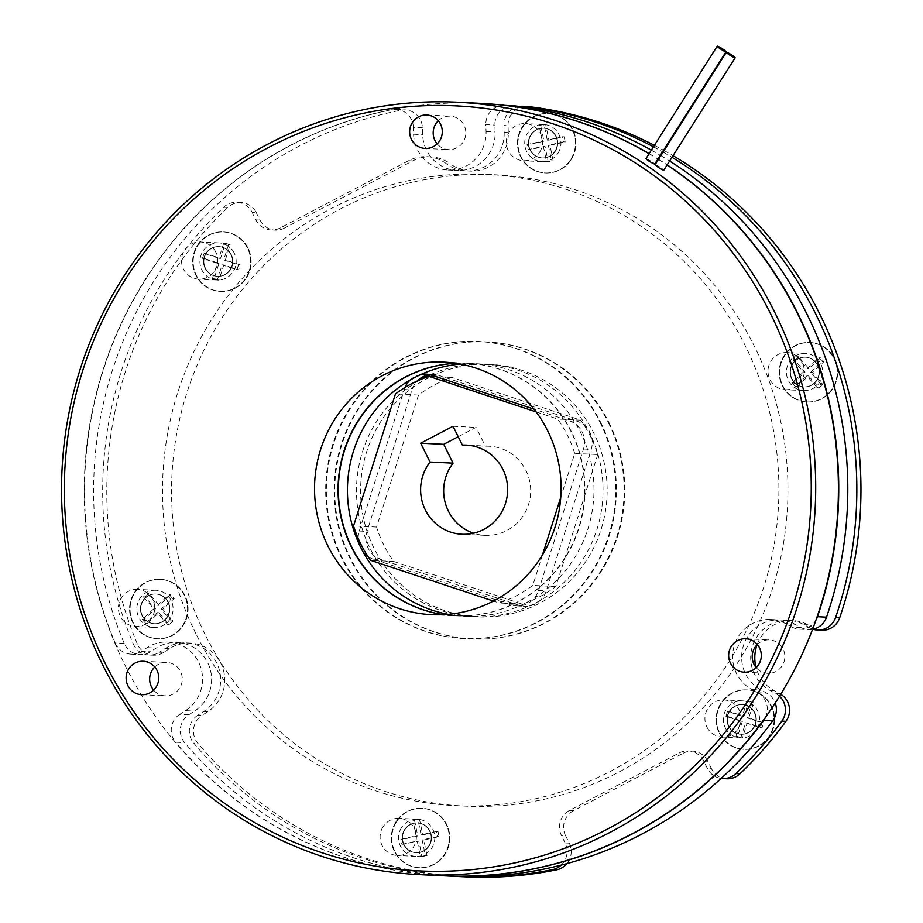<?xml version="1.0" encoding="UTF-8"?>
<svg xmlns="http://www.w3.org/2000/svg" width="923" height="923" viewBox="0 0 923 923"><rect width="100%" height="100%" fill="white"/><g stroke="black" fill="none" stroke-linecap="round" stroke-linejoin="round"><path stroke-width="0.69" stroke-dasharray="4.62 3.46" d="M429.83 374.669A22.314 21.748 92.8 0 1 439.371 375.557L577.256 421.292A22.314 21.748 92.8 0 1 591.205 449.386L546.254 590.882A22.314 21.748 92.8 0 1 518.83 605.246L380.945 559.511A22.314 21.748 92.8 0 1 366.996 531.429L411.946 389.921A22.314 21.748 92.8 0 1 417.381 380.911M404.978 387.475A22.314 21.748 -87.2 0 0 404.205 389.541L359.266 531.048A22.314 21.748 -87.2 0 0 358.205 538.49M358.851 543.416A22.314 21.748 -87.2 0 0 363.316 552.323M600.654 422.319A148.718 145.026 92.8 0 1 464.154 638.566A148.718 145.026 92.8 0 1 342.087 557.746A148.718 145.026 92.8 0 1 478.587 341.487A148.718 145.026 92.8 0 1 600.654 422.319M599.996 422.284A148.718 145.026 92.8 0 1 463.484 638.543A148.718 145.026 92.8 0 1 341.418 557.711A148.718 145.026 92.8 0 1 477.929 341.452A148.718 145.026 92.8 0 1 599.996 422.284M609.042 422.722A148.718 145.026 92.8 0 1 472.541 638.981A148.718 145.026 92.8 0 1 350.475 558.15A148.718 145.026 92.8 0 1 486.975 341.891A148.718 145.026 92.8 0 1 609.042 422.722M608.384 422.688A148.718 145.026 92.8 0 1 471.884 638.947A148.718 145.026 92.8 0 1 349.817 558.115A148.718 145.026 92.8 0 1 486.317 341.856A148.718 145.026 92.8 0 1 608.384 422.688M195.976 633.893A316.024 308.178 92.8 0 1 486.052 174.343A316.024 308.178 92.8 0 1 745.438 346.102A316.024 308.178 92.8 0 1 455.374 805.652A316.024 308.178 92.8 0 1 195.976 633.893M205.021 634.332A316.024 308.178 92.8 0 1 495.097 174.782A316.024 308.178 92.8 0 1 754.495 346.54A316.024 308.178 92.8 0 1 464.419 806.091A316.024 308.178 92.8 0 1 205.021 634.332M368.046 556.615A22.314 21.748 -87.2 0 0 373.204 559.13L511.1 604.877A22.314 21.748 -87.2 0 0 538.524 590.512L583.474 449.005A22.314 21.748 -87.2 0 0 569.526 420.923L534.025 409.143M420.911 374.484A22.314 21.748 -87.2 0 0 410.135 380.057M470.199 445.486L485.406 446.224A44.616 43.508 92.8 0 1 489.328 446.236A44.616 43.508 92.8 0 1 525.948 470.476A44.616 43.508 92.8 0 1 485.002 535.363A44.616 43.508 92.8 0 1 473.557 533.206M597.758 454.531L555.831 586.52A118.975 116.021 92.8 0 1 522.256 604.104L393.636 561.438A118.975 116.021 92.8 0 1 376.572 527.056L418.5 395.067A118.975 116.021 92.8 0 1 452.074 377.484L580.682 420.15A118.975 116.021 92.8 0 1 590.593 436.625A118.975 116.021 92.8 0 1 597.758 454.531L574.717 453.412L560.746 497.416M536.113 411.889L557.654 419.03A118.975 116.021 92.8 0 1 567.553 435.506A118.975 116.021 92.8 0 1 574.717 453.412M418.5 395.067L395.459 393.948M376.572 527.056L353.532 525.937M452.074 377.484L436.267 376.722M580.682 420.15L557.654 419.03M542.493 554.873L532.802 585.401A118.975 116.021 92.8 0 1 499.216 602.984L493.424 601.058M555.831 586.52L532.802 585.401M522.256 604.104L499.216 602.984M393.636 561.438L370.608 560.319M458.212 436.729L476.049 427.384L485.406 446.224M453.008 426.264L476.049 427.384M451.935 876.215A386.668 377.057 92.8 0 1 184.669 742.646A18.587 18.125 92.8 0 1 188.823 714.748L194.534 711.079A37.185 36.251 -87.2 0 0 205.737 699.784A37.185 36.251 -87.2 0 0 207.64 662.599A37.185 36.251 -87.2 0 0 177.158 642.454A37.185 36.251 -87.2 0 0 156.172 648.084L150.449 651.753A18.587 18.125 92.8 0 1 124.201 643.377A386.668 377.057 92.8 0 1 400.94 110.195A18.587 18.125 92.8 0 1 422.422 127.778L422.642 134.677A37.185 36.251 -87.2 0 0 426.564 150.253A37.185 36.251 -87.2 0 0 457.081 170.467A37.185 36.251 -87.2 0 0 495.12 131.977L494.89 125.078A18.587 18.125 92.8 0 1 513.915 105.822M188.823 714.748L179.777 714.31L185.488 710.641A37.185 36.251 -87.2 0 0 196.691 699.346A37.185 36.251 -87.2 0 0 198.595 662.16A37.185 36.251 -87.2 0 0 168.101 642.004A37.185 36.251 -87.2 0 0 147.115 647.646L141.404 651.315L150.449 651.753M812.575 629.324A18.587 18.125 92.8 0 1 800.887 627.455L794.945 624.225A37.185 36.251 -87.2 0 0 779.82 619.944A37.185 36.251 -87.2 0 0 779.693 619.933A37.185 36.251 -87.2 0 0 742.946 647.254A37.185 36.251 -87.2 0 0 760.84 689.931L766.782 693.161A18.587 18.125 92.8 0 1 775.228 703.003M800.887 627.455L791.842 627.017L785.888 623.786A37.185 36.251 -87.2 0 0 770.774 619.506A37.185 36.251 -87.2 0 0 770.647 619.495A37.185 36.251 -87.2 0 0 733.9 646.815A37.185 36.251 -87.2 0 0 751.795 689.493L757.737 692.723L766.782 693.161M422.422 127.778L413.366 127.339L413.596 134.239A37.185 36.251 -87.2 0 0 417.508 149.814A37.185 36.251 -87.2 0 0 448.024 170.017A37.185 36.251 -87.2 0 0 486.075 131.528L485.844 124.628L494.89 125.078M460.335 364.066A126.416 123.267 92.8 0 1 476.845 363.731A126.416 123.267 92.8 0 1 580.602 432.437A126.416 123.267 92.8 0 1 464.569 616.252A126.416 123.267 92.8 0 1 448.174 614.326M455.835 363.304A126.416 123.267 92.8 0 1 467.799 363.293A126.416 123.267 92.8 0 1 571.556 431.999A126.416 123.267 92.8 0 1 455.524 615.814A126.416 123.267 92.8 0 1 443.617 614.649M179.777 714.31A18.587 18.125 -87.2 0 0 175.612 742.207L184.669 742.646M442.728 875.765A386.668 377.057 92.8 0 1 175.612 742.207M765.432 717.402A18.587 18.125 -87.2 0 0 757.737 692.723M791.842 627.017A18.587 18.125 -87.2 0 0 816.013 619.933M649.157 153.622A386.668 377.057 92.8 0 1 658.064 159.01M658.514 159.287A386.668 377.057 92.8 0 1 667.271 164.929M504.858 105.384L505.146 105.407A18.587 18.125 -87.2 0 0 485.844 124.628M413.366 127.339A18.587 18.125 -87.2 0 0 391.894 109.756L400.94 110.195M124.201 643.377L115.156 642.939A386.668 377.057 92.8 0 1 391.894 109.756M115.156 642.939A18.587 18.125 -87.2 0 0 141.404 651.315M651.35 150.149A386.668 377.057 92.8 0 1 660.383 155.352M660.845 155.618A386.668 377.057 92.8 0 1 669.706 161.075M234.2 253.006A18.587 18.125 -87.2 0 0 218.947 242.899A18.587 18.125 -87.2 0 0 201.883 269.931A18.587 18.125 -87.2 0 0 217.136 280.038A18.587 18.125 -87.2 0 0 234.2 253.006M215.774 252.106A18.587 18.125 -87.2 0 0 200.51 241.999A18.587 18.125 -87.2 0 0 183.458 269.031A18.587 18.125 -87.2 0 0 198.71 279.138A18.587 18.125 -87.2 0 0 215.774 252.106M231.304 254.713A14.872 14.503 -87.2 0 0 219.097 246.626A14.872 14.503 -87.2 0 0 205.448 268.247A14.872 14.503 -87.2 0 0 217.655 276.335A14.872 14.503 -87.2 0 0 231.304 254.713A14.872 14.503 -87.2 0 0 219.097 246.626A14.872 14.503 -87.2 0 0 205.448 268.247A14.872 14.503 -87.2 0 0 217.655 276.335A14.872 14.503 -87.2 0 0 231.304 254.713M230.969 254.69A14.872 14.503 -87.2 0 0 218.763 246.614A14.872 14.503 -87.2 0 0 205.114 268.235A14.872 14.503 -87.2 0 0 217.32 276.323A14.872 14.503 -87.2 0 0 230.969 254.69A14.872 14.503 -87.2 0 0 218.763 246.614A14.872 14.503 -87.2 0 0 205.114 268.235A14.872 14.503 -87.2 0 0 217.32 276.323A14.872 14.503 -87.2 0 0 230.969 254.69M247.514 248.102A29.744 29.005 -87.2 0 0 223.101 231.927A29.744 29.005 -87.2 0 0 195.803 275.181A29.744 29.005 -87.2 0 0 220.216 291.345A29.744 29.005 -87.2 0 0 247.514 248.102A29.744 29.005 -87.2 0 0 223.101 231.927A29.744 29.005 -87.2 0 0 195.803 275.181A29.744 29.005 -87.2 0 0 220.216 291.345A29.744 29.005 -87.2 0 0 247.514 248.102M248.01 248.125A29.744 29.005 -87.2 0 0 223.597 231.961A29.744 29.005 -87.2 0 0 196.299 275.204A29.744 29.005 -87.2 0 0 220.712 291.368A29.744 29.005 -87.2 0 0 248.01 248.125A29.744 29.005 -87.2 0 0 223.597 231.961A29.744 29.005 -87.2 0 0 196.299 275.204A29.744 29.005 -87.2 0 0 220.712 291.368A29.744 29.005 -87.2 0 0 248.01 248.125M225.362 243.176L230.185 244.78L225.35 259.986L240.176 264.901L238.607 269.862L223.781 264.947L218.947 280.154L214.124 278.55L218.959 263.343L204.133 258.428L205.702 253.467L220.528 258.382L225.362 243.176L223.712 243.095L228.546 244.699L223.712 259.905L238.538 264.82L236.957 269.781L222.131 264.866L217.309 280.073L212.475 278.469L217.309 263.263L202.483 258.348L204.064 253.387L218.889 258.313L223.712 243.095M218.889 258.313L220.528 258.382M204.064 253.387L205.702 253.467M202.483 258.348L204.133 258.428M217.309 263.263L218.959 263.343M212.475 278.469L214.124 278.55M217.309 280.073L218.947 280.154M222.131 264.866L223.781 264.947M236.957 269.781L238.607 269.862M238.538 264.82L240.176 264.901M223.712 259.905L225.35 259.986M228.546 244.699L230.185 244.78M558.034 153.16A18.587 18.125 -87.2 0 0 543.751 124.501A18.587 18.125 -87.2 0 0 526.698 151.557A18.587 18.125 -87.2 0 0 558.034 153.16M539.609 152.272A18.587 18.125 -87.2 0 0 525.314 123.601A18.587 18.125 -87.2 0 0 508.273 150.657A18.587 18.125 -87.2 0 0 539.609 152.272M555.334 151.164A14.872 14.503 -87.2 0 0 543.889 128.228A14.872 14.503 -87.2 0 0 530.252 149.872A14.872 14.503 -87.2 0 0 555.334 151.164A14.872 14.503 -87.2 0 0 543.889 128.228A14.872 14.503 -87.2 0 0 530.252 149.872A14.872 14.503 -87.2 0 0 555.334 151.164M555 151.141A14.872 14.503 -87.2 0 0 543.566 128.205A14.872 14.503 -87.2 0 0 529.929 149.861A14.872 14.503 -87.2 0 0 555 151.141A14.872 14.503 -87.2 0 0 543.566 128.205A14.872 14.503 -87.2 0 0 529.929 149.861A14.872 14.503 -87.2 0 0 555 151.141M570.772 159.402A29.744 29.005 -87.2 0 0 572.295 129.647A29.744 29.005 -87.2 0 0 547.904 113.529A29.744 29.005 -87.2 0 0 522.153 127.074A29.744 29.005 -87.2 0 0 520.63 156.829A29.744 29.005 -87.2 0 0 545.02 172.947A29.744 29.005 -87.2 0 0 570.772 159.402A29.744 29.005 -87.2 0 0 572.295 129.647A29.744 29.005 -87.2 0 0 547.904 113.529A29.744 29.005 -87.2 0 0 522.153 127.074A29.744 29.005 -87.2 0 0 520.63 156.829A29.744 29.005 -87.2 0 0 545.02 172.947A29.744 29.005 -87.2 0 0 570.772 159.402M571.268 159.425A29.744 29.005 -87.2 0 0 572.791 129.67A29.744 29.005 -87.2 0 0 548.4 113.552A29.744 29.005 -87.2 0 0 522.649 127.097A29.744 29.005 -87.2 0 0 521.126 156.852A29.744 29.005 -87.2 0 0 545.516 172.97A29.744 29.005 -87.2 0 0 571.268 159.425A29.744 29.005 -87.2 0 0 572.791 129.67A29.744 29.005 -87.2 0 0 548.4 113.552A29.744 29.005 -87.2 0 0 522.649 127.097A29.744 29.005 -87.2 0 0 521.126 156.852A29.744 29.005 -87.2 0 0 545.516 172.97A29.744 29.005 -87.2 0 0 571.268 159.425M564.172 136.823L565.222 141.911L549.97 145.269L553.189 160.89L548.227 161.987L544.997 146.353L529.744 149.699L528.694 144.611L543.947 141.265L540.716 125.632L545.689 124.547L548.92 140.169L564.172 136.823L562.522 136.742L563.572 141.83L548.32 145.188L551.55 160.81L546.578 161.906L543.359 146.272L528.106 149.618L527.045 144.53L542.309 141.184L539.078 125.551L544.039 124.467L547.27 140.088L562.522 136.742M547.27 140.088L548.92 140.169M544.039 124.467L545.689 124.547M539.078 125.551L540.716 125.632M542.309 141.184L543.947 141.265M527.045 144.53L528.694 144.611M528.106 149.618L529.744 149.699M543.359 146.272L544.997 146.353M546.578 161.906L548.227 161.987M551.55 160.81L553.189 160.89M548.32 145.188L549.97 145.269M563.572 141.83L565.222 141.911M803.598 390.602A18.587 18.125 -87.2 0 0 803.656 390.602A18.587 18.125 -87.2 0 0 822.67 372.95A18.587 18.125 -87.2 0 0 805.525 353.474A18.587 18.125 -87.2 0 0 805.467 353.463A18.587 18.125 -87.2 0 0 786.454 371.127A18.587 18.125 -87.2 0 0 803.598 390.602M785.161 389.702A18.587 18.125 -87.2 0 0 785.231 389.702A18.587 18.125 -87.2 0 0 804.233 372.05A18.587 18.125 -87.2 0 0 787.1 352.574A18.587 18.125 -87.2 0 0 787.031 352.574A18.587 18.125 -87.2 0 0 768.028 370.227A18.587 18.125 -87.2 0 0 785.161 389.702M804.118 386.899A14.872 14.503 -87.2 0 0 804.164 386.899A14.872 14.503 -87.2 0 0 819.37 372.777A14.872 14.503 -87.2 0 0 805.664 357.201A14.872 14.503 -87.2 0 0 805.606 357.201A14.872 14.503 -87.2 0 0 790.411 371.323A14.872 14.503 -87.2 0 0 804.118 386.899A14.872 14.503 -87.2 0 0 804.164 386.899A14.872 14.503 -87.2 0 0 819.37 372.777A14.872 14.503 -87.2 0 0 805.664 357.201A14.872 14.503 -87.2 0 0 805.606 357.201A14.872 14.503 -87.2 0 0 790.411 371.323A14.872 14.503 -87.2 0 0 804.118 386.899M803.783 386.887A14.872 14.503 -87.2 0 0 803.841 386.887A14.872 14.503 -87.2 0 0 819.047 372.765A14.872 14.503 -87.2 0 0 805.329 357.178A14.872 14.503 -87.2 0 0 805.283 357.178A14.872 14.503 -87.2 0 0 790.076 371.3A14.872 14.503 -87.2 0 0 803.783 386.887A14.872 14.503 -87.2 0 0 803.841 386.887A14.872 14.503 -87.2 0 0 819.047 372.765A14.872 14.503 -87.2 0 0 805.329 357.178A14.872 14.503 -87.2 0 0 805.283 357.178A14.872 14.503 -87.2 0 0 790.076 371.3A14.872 14.503 -87.2 0 0 803.783 386.887M806.633 401.909A29.744 29.005 -87.2 0 0 806.737 401.92A29.744 29.005 -87.2 0 0 837.149 373.665A29.744 29.005 -87.2 0 0 809.725 342.502A29.744 29.005 -87.2 0 0 809.621 342.502A29.744 29.005 -87.2 0 0 779.208 370.746A29.744 29.005 -87.2 0 0 806.633 401.909A29.744 29.005 -87.2 0 0 806.737 401.92A29.744 29.005 -87.2 0 0 837.149 373.665A29.744 29.005 -87.2 0 0 809.725 342.502A29.744 29.005 -87.2 0 0 809.621 342.502A29.744 29.005 -87.2 0 0 779.208 370.746A29.744 29.005 -87.2 0 0 806.633 401.909M807.129 401.932A29.744 29.005 -87.2 0 0 807.233 401.943A29.744 29.005 -87.2 0 0 837.646 373.688A29.744 29.005 -87.2 0 0 810.221 342.525A29.744 29.005 -87.2 0 0 810.117 342.525A29.744 29.005 -87.2 0 0 779.704 370.769A29.744 29.005 -87.2 0 0 807.129 401.932A29.744 29.005 -87.2 0 0 807.233 401.943A29.744 29.005 -87.2 0 0 837.646 373.688A29.744 29.005 -87.2 0 0 810.221 342.525A29.744 29.005 -87.2 0 0 810.117 342.525A29.744 29.005 -87.2 0 0 779.704 370.769A29.744 29.005 -87.2 0 0 807.129 401.932M822.681 384.28L818.909 387.775L808.479 375.915L796.884 386.622L793.492 382.757L805.087 372.05L794.668 360.178L798.441 356.693L808.86 368.554L820.466 357.847L823.858 361.701L812.263 372.419L822.681 384.28L821.032 384.21L817.259 387.695L806.84 375.834L795.245 386.541L791.853 382.687L803.448 371.969L793.019 360.108L796.803 356.613L807.221 368.473L818.816 357.766L822.208 361.631L810.613 372.338L821.032 384.21M810.613 372.338L812.263 372.419M822.208 361.631L823.858 361.701M818.816 357.766L820.466 357.847M807.221 368.473L808.86 368.554M796.803 356.613L798.441 356.693M793.019 360.108L794.668 360.178M803.448 371.969L805.087 372.05M791.853 382.687L793.492 382.757M795.245 386.541L796.884 386.622M806.84 375.834L808.479 375.915M817.259 387.695L818.909 387.775M725.316 727.866A18.587 18.125 -87.2 0 0 740.569 737.973A18.587 18.125 -87.2 0 0 757.633 710.941A18.587 18.125 -87.2 0 0 742.38 700.834A18.587 18.125 -87.2 0 0 725.316 727.866M706.891 726.978A18.587 18.125 -87.2 0 0 722.144 737.073A18.587 18.125 -87.2 0 0 739.208 710.041A18.587 18.125 -87.2 0 0 723.944 699.946A18.587 18.125 -87.2 0 0 706.891 726.978M728.882 726.193A14.872 14.503 -87.2 0 0 741.088 734.281A14.872 14.503 -87.2 0 0 754.737 712.648A14.872 14.503 -87.2 0 0 742.53 704.572A14.872 14.503 -87.2 0 0 728.882 726.193A14.872 14.503 -87.2 0 0 741.088 734.281A14.872 14.503 -87.2 0 0 754.737 712.648A14.872 14.503 -87.2 0 0 742.53 704.572A14.872 14.503 -87.2 0 0 728.882 726.193M728.547 726.182A14.872 14.503 -87.2 0 0 740.754 734.258A14.872 14.503 -87.2 0 0 754.403 712.637A14.872 14.503 -87.2 0 0 742.196 704.549A14.872 14.503 -87.2 0 0 728.547 726.182A14.872 14.503 -87.2 0 0 740.754 734.258A14.872 14.503 -87.2 0 0 754.403 712.637A14.872 14.503 -87.2 0 0 742.196 704.549A14.872 14.503 -87.2 0 0 728.547 726.182M719.236 733.127A29.744 29.005 -87.2 0 0 743.65 749.291A29.744 29.005 -87.2 0 0 770.947 706.037A29.744 29.005 -87.2 0 0 746.534 689.873A29.744 29.005 -87.2 0 0 719.236 733.127A29.744 29.005 -87.2 0 0 743.65 749.291A29.744 29.005 -87.2 0 0 770.947 706.037A29.744 29.005 -87.2 0 0 746.534 689.873A29.744 29.005 -87.2 0 0 719.236 733.127M719.732 733.15A29.744 29.005 -87.2 0 0 744.146 749.314A29.744 29.005 -87.2 0 0 771.443 706.06A29.744 29.005 -87.2 0 0 747.03 689.896A29.744 29.005 -87.2 0 0 719.732 733.15A29.744 29.005 -87.2 0 0 744.146 749.314A29.744 29.005 -87.2 0 0 771.443 706.06A29.744 29.005 -87.2 0 0 747.03 689.896A29.744 29.005 -87.2 0 0 719.732 733.15M742.38 738.088L737.558 736.496L742.392 721.278L727.566 716.363L729.135 711.414L743.961 716.329L748.795 701.122L753.618 702.715L748.784 717.932L763.609 722.847L762.04 727.797L747.215 722.882L742.38 738.088L740.742 738.008L735.908 736.416L740.742 721.198L725.916 716.283L727.497 711.333L742.323 716.248L747.145 701.042L751.98 702.634L747.145 717.852L761.971 722.767L760.39 727.716L745.576 722.801L740.742 738.008M745.576 722.801L747.215 722.882M760.39 727.716L762.04 727.797M761.971 722.767L763.609 722.847M747.145 717.852L748.784 717.932M751.98 702.634L753.618 702.715M747.145 701.042L748.795 701.122M742.323 716.248L743.961 716.329M727.497 711.333L729.135 711.414M725.916 716.283L727.566 716.363M740.742 721.198L742.392 721.278M735.908 736.416L737.558 736.496M401.482 827.7A18.587 18.125 -87.2 0 0 415.777 856.371A18.587 18.125 -87.2 0 0 432.818 829.315A18.587 18.125 -87.2 0 0 401.482 827.7M383.045 826.812A18.587 18.125 -87.2 0 0 397.34 855.483A18.587 18.125 -87.2 0 0 414.392 828.416A18.587 18.125 -87.2 0 0 383.045 826.812M404.851 829.742A14.872 14.503 -87.2 0 0 416.285 852.679A14.872 14.503 -87.2 0 0 429.922 831.023A14.872 14.503 -87.2 0 0 404.851 829.742A14.872 14.503 -87.2 0 0 416.285 852.679A14.872 14.503 -87.2 0 0 429.922 831.023A14.872 14.503 -87.2 0 0 404.851 829.742M404.516 829.731A14.872 14.503 -87.2 0 0 415.95 852.656A14.872 14.503 -87.2 0 0 429.587 831.012A14.872 14.503 -87.2 0 0 404.516 829.731A14.872 14.503 -87.2 0 0 415.95 852.656A14.872 14.503 -87.2 0 0 429.587 831.012A14.872 14.503 -87.2 0 0 404.516 829.731M395.979 821.816A29.744 29.005 -87.2 0 0 394.456 851.571A29.744 29.005 -87.2 0 0 418.846 867.689A29.744 29.005 -87.2 0 0 444.609 854.144A29.744 29.005 -87.2 0 0 446.132 824.389A29.744 29.005 -87.2 0 0 421.742 808.271A29.744 29.005 -87.2 0 0 395.979 821.816A29.744 29.005 -87.2 0 0 394.456 851.571A29.744 29.005 -87.2 0 0 418.846 867.689A29.744 29.005 -87.2 0 0 444.609 854.144A29.744 29.005 -87.2 0 0 446.132 824.389A29.744 29.005 -87.2 0 0 421.742 808.271A29.744 29.005 -87.2 0 0 395.979 821.816M396.475 821.851A29.744 29.005 -87.2 0 0 394.952 851.594A29.744 29.005 -87.2 0 0 419.342 867.712A29.744 29.005 -87.2 0 0 445.105 854.167A29.744 29.005 -87.2 0 0 446.617 824.412A29.744 29.005 -87.2 0 0 422.226 808.294A29.744 29.005 -87.2 0 0 396.475 821.851A29.744 29.005 -87.2 0 0 394.952 851.594A29.744 29.005 -87.2 0 0 419.342 867.712A29.744 29.005 -87.2 0 0 445.105 854.167A29.744 29.005 -87.2 0 0 446.617 824.412A29.744 29.005 -87.2 0 0 422.226 808.294A29.744 29.005 -87.2 0 0 396.475 821.851M403.582 844.441L402.532 839.353L417.784 836.007L414.554 820.374L419.515 819.289L422.746 834.911L437.998 831.565L439.048 836.653L423.795 840.011L427.026 855.633L422.053 856.729L418.834 841.095L401.932 844.36L400.882 839.272L416.135 835.926L412.904 820.293L417.877 819.209L421.096 834.842L436.348 831.485L437.41 836.584L422.146 839.93L425.376 855.563L420.415 856.648L417.184 841.015L401.932 844.36M417.184 841.015L418.834 841.095M420.415 856.648L422.053 856.729M425.376 855.563L427.026 855.633M422.146 839.93L423.795 840.011M437.41 836.584L439.048 836.653M436.348 831.485L437.998 831.565M421.096 834.842L422.746 834.911M417.877 819.209L419.515 819.289M412.904 820.293L414.554 820.374M416.135 835.926L417.784 836.007M400.882 839.272L402.532 839.353M155.918 590.27A18.587 18.125 -87.2 0 0 155.86 590.27A18.587 18.125 -87.2 0 0 136.858 607.922A18.587 18.125 -87.2 0 0 153.991 627.398A18.587 18.125 -87.2 0 0 154.06 627.409A18.587 18.125 -87.2 0 0 173.062 609.745A18.587 18.125 -87.2 0 0 155.918 590.27M137.492 589.37A18.587 18.125 -87.2 0 0 137.435 589.37A18.587 18.125 -87.2 0 0 118.421 607.034A18.587 18.125 -87.2 0 0 135.566 626.509A18.587 18.125 -87.2 0 0 135.623 626.509A18.587 18.125 -87.2 0 0 154.637 608.857A18.587 18.125 -87.2 0 0 137.492 589.37M156.056 593.997A14.872 14.503 -87.2 0 0 156.01 593.997A14.872 14.503 -87.2 0 0 140.804 608.119A14.872 14.503 -87.2 0 0 154.51 623.706A14.872 14.503 -87.2 0 0 154.568 623.706A14.872 14.503 -87.2 0 0 169.774 609.584A14.872 14.503 -87.2 0 0 156.056 593.997A14.872 14.503 -87.2 0 0 156.01 593.997A14.872 14.503 -87.2 0 0 140.804 608.119A14.872 14.503 -87.2 0 0 154.51 623.706A14.872 14.503 -87.2 0 0 154.568 623.706A14.872 14.503 -87.2 0 0 169.774 609.584A14.872 14.503 -87.2 0 0 156.056 593.997M155.733 593.985A14.872 14.503 -87.2 0 0 155.675 593.985A14.872 14.503 -87.2 0 0 140.469 608.107A14.872 14.503 -87.2 0 0 154.187 623.683A14.872 14.503 -87.2 0 0 154.233 623.694A14.872 14.503 -87.2 0 0 169.44 609.561A14.872 14.503 -87.2 0 0 155.733 593.985A14.872 14.503 -87.2 0 0 155.675 593.985A14.872 14.503 -87.2 0 0 140.469 608.107A14.872 14.503 -87.2 0 0 154.187 623.683A14.872 14.503 -87.2 0 0 154.233 623.694A14.872 14.503 -87.2 0 0 169.44 609.561A14.872 14.503 -87.2 0 0 155.733 593.985M160.117 579.309A29.744 29.005 -87.2 0 0 160.025 579.298A29.744 29.005 -87.2 0 0 129.612 607.553A29.744 29.005 -87.2 0 0 157.037 638.716A29.744 29.005 -87.2 0 0 157.129 638.716A29.744 29.005 -87.2 0 0 187.542 610.472A29.744 29.005 -87.2 0 0 160.117 579.309A29.744 29.005 -87.2 0 0 160.025 579.298A29.744 29.005 -87.2 0 0 129.612 607.553A29.744 29.005 -87.2 0 0 157.037 638.716A29.744 29.005 -87.2 0 0 157.129 638.716A29.744 29.005 -87.2 0 0 187.542 610.472A29.744 29.005 -87.2 0 0 160.117 579.309M160.614 579.332A29.744 29.005 -87.2 0 0 160.51 579.332A29.744 29.005 -87.2 0 0 130.108 607.576A29.744 29.005 -87.2 0 0 157.521 638.739A29.744 29.005 -87.2 0 0 157.625 638.751A29.744 29.005 -87.2 0 0 188.038 610.495A29.744 29.005 -87.2 0 0 160.614 579.332A29.744 29.005 -87.2 0 0 160.51 579.332A29.744 29.005 -87.2 0 0 130.108 607.576A29.744 29.005 -87.2 0 0 157.521 638.739A29.744 29.005 -87.2 0 0 157.625 638.751A29.744 29.005 -87.2 0 0 188.038 610.495A29.744 29.005 -87.2 0 0 160.614 579.332M145.061 596.985L148.845 593.501L159.264 605.361L170.859 594.643L174.251 598.508L162.656 609.226L173.074 621.087L169.301 624.571L158.883 612.71L147.288 623.429L143.896 619.564L155.491 608.845L145.061 596.985L143.423 596.904L147.195 593.42L157.614 605.28L169.209 594.562L172.601 598.427L161.006 609.145L171.436 621.006L167.651 624.49L157.233 612.63L145.638 623.348L142.246 619.483L153.841 608.765L143.423 596.904M153.841 608.765L155.491 608.845M142.246 619.483L143.896 619.564M145.638 623.348L147.288 623.429M157.233 612.63L158.883 612.71M167.651 624.49L169.301 624.571M171.436 621.006L173.074 621.087M161.006 609.145L162.656 609.226M172.601 598.427L174.251 598.508M169.209 594.562L170.859 594.643M157.614 605.28L159.264 605.361M147.195 593.42L148.845 593.501M218.901 700.43A37.185 36.251 92.8 0 1 207.698 711.725L201.987 715.394L197.868 715.187L203.591 711.529A37.185 36.251 -87.2 0 0 214.794 700.222A37.185 36.251 -87.2 0 0 216.697 663.037A37.185 36.251 -87.2 0 0 186.204 642.893A37.185 36.251 -87.2 0 0 165.217 648.523L159.506 652.192L163.613 652.399L169.324 648.731A37.185 36.251 92.8 0 1 190.323 643.089A37.185 36.251 92.8 0 1 220.805 663.233A37.185 36.251 92.8 0 1 218.901 700.43M757.137 644.646A37.185 36.251 92.8 0 1 792.857 620.579A37.185 36.251 92.8 0 1 792.984 620.579A37.185 36.251 92.8 0 1 808.11 624.859L814.051 628.09L809.933 627.894L803.991 624.663A37.185 36.251 -87.2 0 0 788.877 620.383A37.185 36.251 -87.2 0 0 788.75 620.383A37.185 36.251 -87.2 0 0 751.991 647.692A37.185 36.251 -87.2 0 0 769.886 690.369L775.828 693.6L779.947 693.796L774.005 690.566A37.185 36.251 92.8 0 1 756.029 667.433M432.991 375.626A126.416 123.267 92.8 0 1 490.009 364.377A126.416 123.267 92.8 0 1 593.766 433.083A126.416 123.267 92.8 0 1 477.733 616.899A126.416 123.267 92.8 0 1 373.977 548.193A126.416 123.267 92.8 0 1 431.214 376.469M430.28 374.784A126.416 123.267 92.8 0 1 485.89 364.17A126.416 123.267 92.8 0 1 589.647 432.875A126.416 123.267 92.8 0 1 473.626 616.702A126.416 123.267 92.8 0 1 369.869 547.997A126.416 123.267 92.8 0 1 421.846 378.995M465.1 876.85A386.668 377.057 92.8 0 1 197.834 743.292A18.587 18.125 92.8 0 1 201.987 715.394M456.47 876.4A386.668 377.057 92.8 0 1 193.715 743.084L197.834 743.292M163.613 652.399A18.587 18.125 92.8 0 1 137.365 644.023L133.247 643.816A386.668 377.057 92.8 0 1 223.678 207.26L227.796 207.456A18.587 18.125 92.8 0 1 256.271 212.613L252.152 212.405A18.587 18.125 -87.2 0 0 223.678 207.26M137.365 644.023A386.668 377.057 92.8 0 1 227.796 207.456M561.207 865.116A18.587 18.125 -87.2 0 0 565.153 842.941L561.461 835.511A18.587 18.125 92.8 0 1 569.41 810.498L679.293 752.937A18.587 18.125 92.8 0 1 703.672 761.025L707.364 768.455A18.587 18.125 -87.2 0 0 721.151 778.424M779.508 696.242A18.587 18.125 -87.2 0 0 775.828 693.6M809.933 627.894A18.587 18.125 -87.2 0 0 813.059 629.232M653.461 146.815A386.668 377.057 92.8 0 1 662.61 151.833M663.072 152.099A386.668 377.057 92.8 0 1 672.059 157.36M519.372 106.457A18.587 18.125 -87.2 0 0 503.946 125.516L508.054 125.713L508.285 132.612A37.185 36.251 92.8 0 1 470.245 171.101A37.185 36.251 92.8 0 1 450.586 163.982L446.467 163.786A37.185 36.251 -87.2 0 0 466.127 170.905A37.185 36.251 -87.2 0 0 504.166 132.416L503.946 125.516M446.467 163.786A37.185 36.251 -87.2 0 0 426.818 156.668A37.185 36.251 -87.2 0 0 408.577 160.706L280.223 227.935A18.587 18.125 92.8 0 1 255.844 219.847L252.152 212.405M133.247 643.816A18.587 18.125 -87.2 0 0 159.506 652.192M197.868 715.187A18.587 18.125 -87.2 0 0 193.715 743.084M726.736 778.758A18.587 18.125 92.8 0 1 711.483 768.663L707.364 768.455M703.672 761.025L707.791 761.221L711.483 768.663M707.791 761.221A18.587 18.125 -87.2 0 0 683.412 753.133L679.293 752.937M569.41 810.498L573.518 810.694L683.412 753.133M573.518 810.694A18.587 18.125 -87.2 0 0 565.568 835.707L561.461 835.511M565.153 842.941L569.26 843.149L565.568 835.707M569.26 843.149A18.587 18.125 92.8 0 1 566.93 863.605M255.844 219.847L259.963 220.043L256.271 212.613M259.963 220.043A18.587 18.125 -87.2 0 0 284.33 228.131L280.223 227.935M408.577 160.706L412.696 160.902L284.33 228.131M412.696 160.902A37.185 36.251 92.8 0 1 430.926 156.864A37.185 36.251 92.8 0 1 450.586 163.982M508.054 125.713A18.587 18.125 92.8 0 1 527.079 106.468M654.395 145.349A386.668 377.057 92.8 0 1 663.591 150.276M664.064 150.541A386.668 377.057 92.8 0 1 673.098 155.722M821.678 630.236A18.587 18.125 92.8 0 1 814.051 628.09M779.947 693.796A18.587 18.125 92.8 0 1 780.731 694.258M645.95 158.675L646.088 158.629C650.461 160.521 653.322 162.356 654.684 164.167M655.145 164.617L655.284 164.571C659.599 166.532 662.414 168.459 663.718 170.351M438.298 120.74A16.729 16.314 92.8 0 1 464.05 125.251A16.729 16.314 92.8 0 1 437.179 143.861M154.764 666.994A16.729 16.314 92.8 0 1 180.516 671.517A16.729 16.314 92.8 0 1 153.645 690.116M757.31 644.485A16.729 16.314 92.8 0 1 783.062 648.996A16.729 16.314 92.8 0 1 756.191 667.606M455.674 363.281A126.416 123.267 92.8 0 1 467.465 363.281A126.416 123.267 92.8 0 1 571.222 431.987A126.416 123.267 92.8 0 1 455.189 615.803A126.416 123.267 92.8 0 1 443.455 614.649M442.555 875.754A386.668 377.057 92.8 0 1 125.182 665.598A386.668 377.057 92.8 0 1 480.098 103.33M649.065 153.749A386.668 377.057 92.8 0 1 657.984 159.137M658.434 159.425A386.668 377.057 92.8 0 1 667.179 165.067M359.266 531.048L366.996 531.429M583.474 449.005L591.205 449.386M569.526 420.923L577.256 421.292M431.629 375.176L439.371 375.557M404.205 389.541L411.946 389.921M373.204 559.13L380.945 559.511M511.1 604.877L518.83 605.246M538.524 590.512L546.254 590.882M185.488 710.641L194.534 711.079M785.888 623.786L794.945 624.225M413.596 134.239L422.642 134.677M486.075 131.528L495.12 131.977M751.795 689.493L760.84 689.931M147.115 647.646L156.172 648.084M203.591 711.529L207.698 711.725M803.991 624.663L808.11 624.859M504.166 132.416L508.285 132.612M769.886 690.369L774.005 690.566M165.217 648.523L169.324 648.731M463.484 638.543L464.154 638.566M471.884 638.947L472.541 638.981M486.052 174.343L495.097 174.782M455.374 805.652L464.419 806.091M486.317 341.856L486.975 341.891M477.929 341.452L478.587 341.487M425.976 374.127L433.706 374.496M516.753 605.926L524.495 606.307M485.002 535.363L461.962 534.244M489.328 446.236L466.288 445.117M455.524 615.814L464.569 616.252M467.799 363.293L476.845 363.731M448.024 170.017L457.081 170.467M396.152 109.445L405.197 109.883M799.456 629.151L808.513 629.601M770.647 619.495L779.693 619.933M168.101 642.004L177.158 642.454M130.904 654.13L139.961 654.569M218.947 242.899L200.51 241.999M217.136 280.038L198.71 279.138M543.751 124.501L525.314 123.601M541.939 161.629L523.514 160.74M803.656 390.602L785.231 389.702M805.467 353.463L787.031 352.574M740.569 737.973L722.144 737.073M742.38 700.834L723.944 699.946M415.777 856.371L397.34 855.483M417.577 819.243L399.151 818.343M155.86 590.27L137.435 589.37M154.06 627.409L135.623 626.509M473.626 616.702L477.733 616.899M485.89 364.17L490.009 364.377M466.127 170.905L470.245 171.101M788.75 620.383L792.857 620.579M186.204 642.893L190.323 643.089M149.007 655.007L153.126 655.215M426.818 156.668L430.926 156.864M692.527 751.114L688.42 750.918M236.888 202.31L241.007 202.506M275.216 230.15L271.097 229.954M425.157 148.441L448.693 149.584M141.634 694.696L165.159 695.838M744.169 672.186L767.705 673.329M431.664 614.66L455.189 615.803M443.94 362.139L467.465 363.281M745.796 638.762L769.321 639.904M143.25 661.272L166.786 662.414M426.784 115.017L450.32 116.16"/><path stroke-width="1.38" d="M358.205 538.49A22.314 21.748 -87.2 0 0 358.851 543.416M417.381 380.911A22.314 21.748 92.8 0 1 429.83 374.669M363.316 552.323A22.314 21.748 -87.2 0 0 368.046 556.615M534.025 409.143L431.629 375.176A22.314 21.748 -87.2 0 0 420.911 374.484M410.135 380.057A22.314 21.748 -87.2 0 0 404.978 387.475M430.037 462.031L420.692 443.19L453.008 426.264L462.365 445.105A44.616 43.508 92.8 0 1 466.288 445.117A44.616 43.508 92.8 0 1 502.908 469.357A44.616 43.508 92.8 0 1 461.962 534.244A44.616 43.508 92.8 0 1 425.341 509.992A44.616 43.508 92.8 0 1 430.037 462.031L453.078 463.15L443.732 444.309L458.212 436.729M473.557 533.206A44.616 43.508 92.8 0 1 448.382 511.111A44.616 43.508 92.8 0 1 453.078 463.15M462.365 445.105L470.199 445.486M493.424 601.058L370.608 560.319A118.975 116.021 92.8 0 1 353.532 525.937L395.459 393.948A118.975 116.021 92.8 0 1 429.033 376.365L536.113 411.889M436.267 376.722L429.033 376.365M560.746 497.416L542.493 554.873M420.692 443.19L443.732 444.309M448.174 614.326A126.416 123.267 92.8 0 1 360.812 547.547A126.416 123.267 92.8 0 1 460.335 364.066M443.617 614.649A126.416 123.267 92.8 0 1 351.767 547.108A126.416 123.267 92.8 0 1 455.835 363.304M775.228 703.003A18.587 18.125 92.8 0 1 772.782 720.678L763.725 720.24A386.668 377.057 92.8 0 1 442.89 875.765A386.668 377.057 92.8 0 1 442.728 875.765M763.725 720.24A18.587 18.125 -87.2 0 0 765.432 717.402M816.013 619.933A18.587 18.125 -87.2 0 0 817.466 616.702L826.523 617.141A18.587 18.125 92.8 0 1 812.575 629.324M506.092 105.487A18.587 18.125 -87.2 0 0 505.193 105.407L513.915 105.822A18.587 18.125 92.8 0 1 515.149 105.926L506.092 105.487A386.668 377.057 92.8 0 1 649.157 153.622M667.271 164.929A386.668 377.057 92.8 0 1 817.466 616.702M515.149 105.926A386.668 377.057 92.8 0 1 651.35 150.149M669.706 161.075A386.668 377.057 92.8 0 1 826.523 617.141M772.782 720.678A386.668 377.057 92.8 0 1 451.935 876.215L442.89 875.765M566.93 863.605A18.587 18.125 92.8 0 1 556.604 869.835A386.668 377.057 92.8 0 1 465.1 876.85L460.992 876.654A386.668 377.057 92.8 0 1 456.47 876.4M556.604 869.835L552.485 869.639A386.668 377.057 92.8 0 1 460.992 876.654M721.151 778.424A18.587 18.125 -87.2 0 0 735.839 773.612L739.958 773.809A18.587 18.125 92.8 0 1 726.736 778.758L722.628 778.562M780.731 694.258A18.587 18.125 92.8 0 1 785.946 721.313L781.827 721.117A386.668 377.057 92.8 0 1 735.839 773.612M781.827 721.117A18.587 18.125 -87.2 0 0 779.508 696.242M813.059 629.232A18.587 18.125 -87.2 0 0 835.569 617.579L839.688 617.775A18.587 18.125 92.8 0 1 821.678 630.236L817.559 630.04M524.195 106.376A18.587 18.125 -87.2 0 0 522.96 106.272L527.079 106.468A18.587 18.125 92.8 0 1 528.314 106.572L524.195 106.376A386.668 377.057 92.8 0 1 653.461 146.815M672.059 157.36A386.668 377.057 92.8 0 1 835.569 617.579M522.96 106.272A18.587 18.125 -87.2 0 0 519.372 106.457M552.485 869.639A18.587 18.125 -87.2 0 0 561.207 865.116M421.846 378.995A126.416 123.267 92.8 0 1 430.28 374.784M431.214 376.469A126.416 123.267 92.8 0 1 432.991 375.626M785.946 721.313A386.668 377.057 92.8 0 1 739.958 773.809M528.314 106.572A386.668 377.057 92.8 0 1 654.395 145.349M673.098 155.722A386.668 377.057 92.8 0 1 839.688 617.775M756.029 667.433A37.185 36.251 92.8 0 1 757.137 644.646M717.367 46.15A5.203 0.577 -147.6 0 1 722.351 48.757A5.203 0.577 -147.6 0 1 726.02 51.769A5.203 0.577 -147.6 0 1 725.87 51.803A5.203 0.577 -147.6 0 1 720.886 49.196A5.203 0.577 -147.6 0 1 717.217 46.196A5.203 0.577 -147.6 0 1 717.367 46.15M726.02 51.769L654.684 164.167C650.357 162.217 647.496 160.371 646.088 158.629M726.482 52.207A5.203 0.577 -147.6 0 1 731.466 54.826A5.203 0.577 -147.6 0 1 735.135 57.826A5.203 0.577 -147.6 0 1 734.996 57.872A5.203 0.577 -147.6 0 1 730.001 55.253A5.203 0.577 -147.6 0 1 726.343 52.253A5.203 0.577 -147.6 0 1 726.482 52.207M735.135 57.826L663.718 170.351C659.449 168.321 656.634 166.394 655.284 164.571M437.179 143.861A16.729 16.314 92.8 0 1 438.298 120.74M440.513 124.109A16.729 16.314 92.8 0 1 425.157 148.441A16.729 16.314 92.8 0 1 411.427 139.35A16.729 16.314 92.8 0 1 426.784 115.017A16.729 16.314 92.8 0 1 440.513 124.109M153.645 690.116A16.729 16.314 92.8 0 1 154.764 666.994M156.991 670.363A16.729 16.314 92.8 0 1 141.634 694.696A16.729 16.314 92.8 0 1 127.893 685.604A16.729 16.314 92.8 0 1 143.25 661.272A16.729 16.314 92.8 0 1 156.991 670.363M756.191 667.606A16.729 16.314 92.8 0 1 757.31 644.485M759.525 647.854A16.729 16.314 92.8 0 1 744.169 672.186A16.729 16.314 92.8 0 1 730.439 663.095A16.729 16.314 92.8 0 1 745.796 638.762A16.729 16.314 92.8 0 1 759.525 647.854M443.455 614.649A126.416 123.267 92.8 0 1 351.432 547.097A126.416 123.267 92.8 0 1 455.674 363.281M547.697 430.833A126.416 123.267 92.8 0 1 431.664 614.66A126.416 123.267 92.8 0 1 327.907 545.955A126.416 123.267 92.8 0 1 443.94 362.139A126.416 123.267 92.8 0 1 547.697 430.833M102.476 664.491A386.668 377.057 92.8 0 1 457.393 102.222A386.668 377.057 92.8 0 1 774.766 312.378A386.668 377.057 92.8 0 1 419.85 874.646A386.668 377.057 92.8 0 1 102.476 664.491M457.393 102.222L480.098 103.33A386.668 377.057 92.8 0 1 649.065 153.749M667.179 165.067A386.668 377.057 92.8 0 1 797.472 313.485A386.668 377.057 92.8 0 1 442.555 875.754L419.85 874.646M104.887 662.76A382.953 373.434 92.8 0 1 268.558 147.461A382.953 373.434 92.8 0 1 770.705 314.028A382.953 373.434 92.8 0 1 607.034 829.327A382.953 373.434 92.8 0 1 104.887 662.76M726.343 52.253L655.145 164.606M717.217 46.196L645.95 158.675"/></g></svg>
